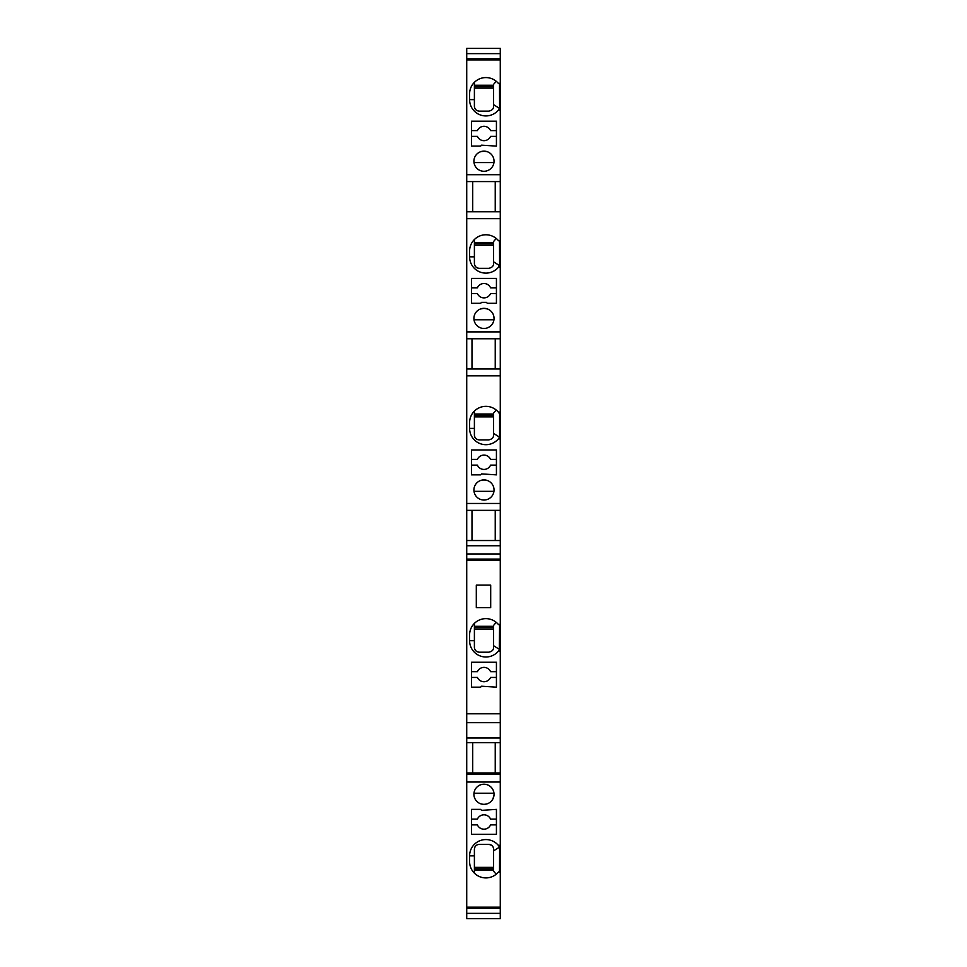 <?xml version="1.0" encoding="UTF-8"?>
<svg xmlns="http://www.w3.org/2000/svg" width="967" height="967" viewBox="0 0 967 967"><rect width="100%" height="100%" fill="white"/><g stroke="black" fill="none" stroke-linecap="round" stroke-linejoin="round"><path stroke-width="1.45" d="M500.277 53.632L466.723 53.632L466.723 48.35L500.277 48.35L500.277 331.886L466.723 331.886L466.723 368.959L500.277 368.959L500.277 331.886M499.516 413.683L500.277 413.332L500.277 368.959M500.277 413.332L500.277 503.456L466.723 503.456L466.723 742.668L472.718 742.668L472.718 772.959L495.237 772.959L495.237 742.668L500.277 742.668L500.277 713.803L466.723 713.803M466.723 540.529L500.277 540.529L500.277 510.334L466.723 510.334L471.993 510.334L471.993 540.529L495.237 540.529L495.237 510.334L500.277 510.334L500.277 503.456M500.277 540.529L500.277 545.751L466.723 545.751M496.204 622.313L493.569 625.444L493.569 647.394L493.569 645.678L499.601 649.498A16.294 16.294 -0 0 1 499.274 649.993L498.319 651.238A16.294 16.294 -0 0 1 469.599 640.686L469.599 634.944A16.294 16.294 -0 0 1 498.319 624.392L500.277 625.637L500.277 545.751M500.277 625.637L500.277 713.803M499.504 870.59L499.601 853.921L500.277 853.921L500.277 742.668M500.277 853.921L500.277 918.65L466.723 918.65L466.723 742.668M500.277 58.806L466.723 58.806L466.723 181.578L472.718 181.578L472.718 211.773M500.277 375.849L466.723 375.849L466.723 503.456M466.723 375.849L466.723 368.959M500.277 211.773L466.723 211.773L466.723 331.886M466.723 211.773L466.723 181.578L500.277 181.578L495.237 181.578L495.237 211.773M466.723 53.632L466.723 58.806M500.277 782.037L466.723 782.037M466.723 774.035L500.277 774.035M466.723 772.959L500.277 772.959M500.277 737.978L466.723 737.978M495.237 742.668L472.718 742.668L495.237 742.668M500.277 722.663L466.723 722.663M487.537 480.551L483.983 479.91A10.069 10.069 180 0 1 494.04 489.967A10.069 10.069 180 0 1 483.983 500.036A10.069 10.069 180 0 1 473.915 489.967A10.069 10.069 180 0 1 483.983 479.91L480.418 480.551M496.434 474.87L496.434 449.957L471.521 449.957L471.521 474.87L480.623 474.87L481.578 473.915L496.434 474.87M498.319 438.933A16.294 16.294 -0 0 1 469.599 428.393L469.599 422.639A16.294 16.294 -0 0 1 498.319 412.099L499.601 413.828L499.601 437.193A16.294 16.294 -0 0 1 499.274 437.688L498.319 438.933L500.277 438.933M500.277 412.099L498.319 412.099M474.011 491.345L493.944 491.345M494.016 489.266L493.557 486.872M490.233 482.086L488.891 481.191M496.434 465.127L490.571 465.127A7.192 7.192 180 0 1 477.396 465.127L471.521 465.127M471.521 459.385L477.396 459.385A7.192 7.192 180 0 1 490.571 459.385L496.434 459.385M500.277 553.958L466.723 553.958M500.277 559.083L466.723 559.083M500.277 560.183L466.723 560.183M495.237 510.334L471.993 510.334M487.332 303.312L496.434 303.312L496.434 278.387L471.521 278.387L471.521 303.312L480.623 303.312L481.578 302.345L486.377 302.345L487.332 303.312M487.537 308.981L483.983 308.34A10.069 10.069 180 0 1 494.04 318.397A10.069 10.069 180 0 1 483.983 328.466A10.069 10.069 180 0 1 473.915 318.397A10.069 10.069 180 0 1 483.983 308.34L480.418 308.993M499.516 242.113L499.601 265.623A16.294 16.294 -0 0 1 499.274 266.118L498.319 267.363L500.277 267.363M498.319 267.363A16.294 16.294 180 0 1 469.599 256.823L469.599 251.069A16.294 16.294 180 0 1 498.319 240.529L500.277 241.774M500.277 240.529L498.319 240.529M500.277 218.663L466.723 218.663M496.434 293.569L490.571 293.569A7.192 7.192 180 0 1 477.396 293.569L471.521 293.569M471.521 287.815L477.396 287.815A7.192 7.192 180 0 1 490.571 287.815L496.434 287.815M474.011 319.775L493.944 319.775M494.016 317.696L493.557 315.302M490.233 310.516L488.891 309.621M471.993 338.764L500.277 338.764L466.723 338.764L471.993 338.764L471.993 368.959M495.237 368.959L495.237 338.764M472.718 181.578L495.237 181.578M500.277 174.689L466.723 174.689M499.516 84.927L499.601 108.437A16.294 16.294 -0 0 1 499.274 108.933L498.319 110.178L500.277 110.178M498.319 110.178A16.294 16.294 -0 0 1 469.599 99.625L469.599 93.884A16.294 16.294 -0 0 1 498.319 83.331L500.277 84.576M500.277 83.331L498.319 83.331M500.277 59.918L466.723 59.918M481.578 145.159L480.623 146.114L471.521 146.114L471.521 121.189L496.434 121.189L496.434 146.114L481.578 145.159M487.537 151.795L483.983 151.142A10.069 10.069 180 0 1 494.04 161.211A10.069 10.069 180 0 1 483.983 171.28A10.069 10.069 180 0 1 473.915 161.211A10.069 10.069 180 0 1 483.983 151.142L480.418 151.795M496.434 136.371L490.571 136.371A7.192 7.192 180 0 1 477.396 136.371L471.521 136.371M471.521 130.618L477.396 130.618A7.192 7.192 180 0 1 490.571 130.618L496.434 130.618M474.011 162.589L493.944 162.589M494.016 160.51L493.557 158.117M490.233 153.318L488.891 152.423M493.569 88.13L474.398 88.13M474.398 82.34L474.398 106.334L474.398 99.625L469.599 99.625M493.569 86.619L474.398 86.619M500.277 108.933L493.569 104.617L493.569 106.334L493.569 84.383L496.204 81.252M474.398 85.253L493.569 85.253M479.185 111.132L488.77 111.132L479.185 111.132C476.32 110.806 474.724 109.211 474.398 106.334M493.557 106.539A4.787 4.787 179.8 0 0 493.569 106.334C493.617 108.848 492.022 110.443 488.77 111.132M477.444 110.806A4.787 4.787 180 0 1 476.211 110.093M475.619 109.537A4.787 4.787 180 0 1 474.894 108.473M474.471 107.156A4.787 4.787 180 0 1 474.398 106.539M493.569 245.316L474.398 245.316M474.398 239.526L474.398 263.532L474.398 256.823L469.599 256.823M493.569 243.805L474.398 243.805M500.277 266.118L493.569 261.803L493.569 263.532L493.569 241.569L496.204 238.45M474.398 242.439L493.569 242.439M479.185 268.318L488.77 268.318L479.185 268.318C476.32 267.992 474.724 266.396 474.398 263.532M493.557 263.725A4.787 4.787 179.8 0 0 493.569 263.532C493.617 266.046 492.022 267.641 488.77 268.318M477.444 267.992A4.787 4.787 180 0 1 476.211 267.279M475.619 266.723A4.787 4.787 180 0 1 474.894 265.671M474.471 264.354A4.787 4.787 180 0 1 474.398 263.725M493.569 416.886L474.398 416.886M474.398 411.096L474.398 435.102L474.398 428.393L469.599 428.393M493.569 415.375L474.398 415.375M500.277 437.688L493.569 433.373L493.569 435.102L493.569 413.139L496.204 410.02M474.398 414.009L493.569 414.009M479.185 439.888L488.77 439.888L479.185 439.888C476.32 439.562 474.724 437.966 474.398 435.102M493.557 435.295A4.787 4.787 179.8 0 0 493.569 435.102C493.617 437.604 492.022 439.211 488.77 439.888M477.444 439.562A4.787 4.787 180 0 1 476.211 438.849M475.619 438.293A4.787 4.787 180 0 1 474.894 437.241M474.471 435.924A4.787 4.787 180 0 1 474.398 435.295M471.521 662.262L471.521 687.174L480.623 687.174L481.578 686.219L496.434 687.174L496.434 662.262L471.521 662.262M498.319 651.238L500.277 651.238M500.277 624.392L498.319 624.392M476.308 607.627L490.692 607.627L490.692 585.095L476.308 585.095L476.308 607.627M496.434 677.432L490.571 677.432A7.192 7.192 180 0 1 477.396 677.432L471.521 677.432M471.521 671.69L477.396 671.69A7.192 7.192 180 0 1 490.571 671.69L496.434 671.69M500.277 649.993L499.274 649.993L499.601 626.133M493.569 629.191L474.398 629.191M474.398 623.401L474.398 647.394L474.398 640.686L469.599 640.686M493.569 627.68L474.398 627.68M474.398 626.314L493.569 626.314M479.185 652.193L488.77 652.193L479.185 652.193C476.32 651.867 474.724 650.271 474.398 647.394M493.557 647.6A4.787 4.787 179.8 0 0 493.569 647.394C493.617 649.909 492.022 651.504 488.77 652.193M477.444 651.867A4.787 4.787 180 0 1 476.211 651.154M475.619 650.598A4.787 4.787 180 0 1 474.894 649.534M474.471 648.228A4.787 4.787 180 0 1 474.398 647.6M500.277 908.243L466.723 908.243M500.277 907.143L466.723 907.143M500.277 913.368L466.723 913.368M481.578 810.346L496.434 809.379L496.434 834.303L471.521 834.303L471.521 809.379L480.623 809.379L481.578 810.346M486.292 804.085L483.983 804.351A10.069 10.069 5.8 0 0 494.04 794.282A10.069 10.069 5.8 0 0 483.983 784.225A10.069 10.069 5.8 0 0 473.915 794.282A10.069 10.069 5.8 0 0 483.983 804.351L481.856 804.121M500.277 872.161L498.319 872.161A16.294 16.294 3.7 0 1 469.599 861.621L469.599 855.868A16.294 16.294 3.7 0 1 498.319 845.327L500.277 845.327M471.521 824.875L477.396 824.875A7.192 7.192 5.8 0 0 490.571 824.875L496.434 824.875M496.434 819.122L490.571 819.122A7.192 7.192 5.8 0 0 477.396 819.122L471.521 819.122M494.04 794.56L493.992 793.23L473.975 793.23M493.992 795.345L492.892 798.96M500.277 870.916L498.319 872.161M493.569 867.375L474.398 867.375M474.398 873.165L474.398 849.159L474.398 855.868L469.599 855.868A16.294 16.294 3.7 0 1 498.319 845.327L499.601 847.056L493.569 850.887L493.569 871.122L496.204 874.241M493.569 868.886L474.398 868.886M493.569 850.887L493.569 849.159C493.617 846.645 492.022 845.049 488.77 844.372L479.185 844.372L488.77 844.372A4.787 4.787 12.6 0 1 490.62 844.735M474.398 870.252L493.569 870.252M479.185 844.372C476.32 844.687 474.724 846.294 474.398 849.159M499.601 853.921L499.601 847.056A16.294 16.294 3.7 0 0 499.274 846.572L500.277 846.572M493.557 848.966A4.787 4.787 12.6 0 0 493.134 847.177M492.203 845.811A4.787 4.787 12.6 0 0 491.296 845.085M475.148 846.584A4.787 4.787 12.9 0 0 474.555 847.938M499.601 91.925L500.277 91.925M499.601 101.583L500.277 101.583M499.601 249.123L500.277 249.123M499.601 258.769L500.277 258.769M499.601 420.681L500.277 420.681M499.601 430.339L500.277 430.339M499.601 632.986L500.277 632.986M499.601 642.644L500.277 642.644M499.601 863.567L500.277 863.567"/></g></svg>
